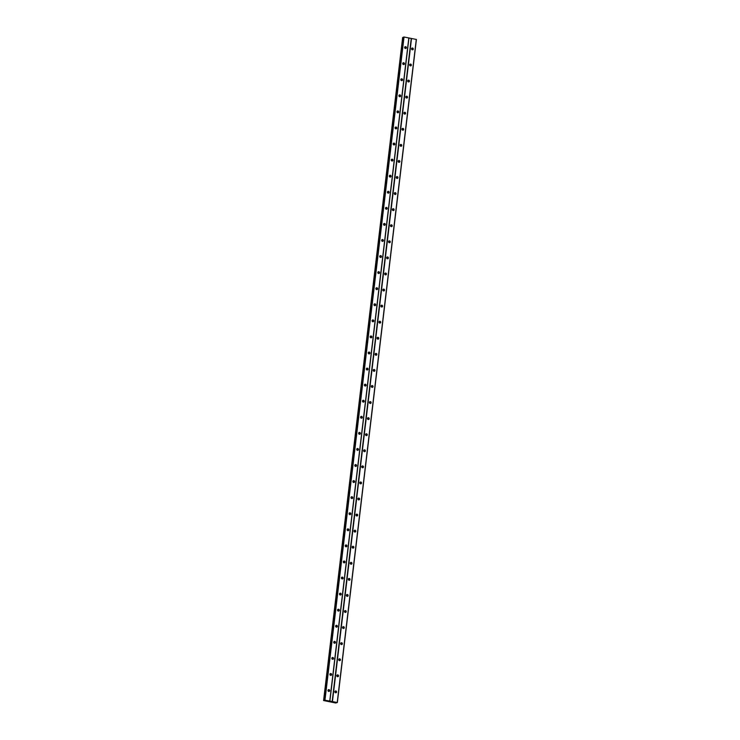 <?xml version="1.0" encoding="UTF-8"?>
<svg xmlns="http://www.w3.org/2000/svg" width="740" height="740" viewBox="0 0 740 740"><rect width="100%" height="100%" fill="white"/><g stroke="black" fill="none" stroke-linecap="round" stroke-linejoin="round"><path stroke-width="1.11" d="M334.887 691.715A0.934 0.86 -113.1 0 1 336.265 691.169A0.934 0.86 -113.1 0 1 336.117 692.732A0.934 0.86 -113.1 0 1 334.887 691.715M335.118 691.206A0.934 0.86 -113.1 0 1 335.793 692.797M336.802 675.639A0.934 0.86 -113.1 0 1 338.18 675.093A0.934 0.86 -113.1 0 1 338.032 676.656A0.934 0.86 -113.1 0 1 336.802 675.639M337.033 675.139A0.934 0.86 -113.1 0 1 337.708 676.721M338.726 659.562A0.934 0.86 -113.1 0 1 340.095 659.016A0.934 0.86 -113.1 0 1 339.947 660.589A0.934 0.86 -113.1 0 1 338.726 659.562M338.948 659.062A0.934 0.86 -113.1 0 1 339.632 660.654M340.641 643.486A0.934 0.86 -113.1 0 1 342.01 642.949A0.934 0.86 -113.1 0 1 341.871 644.512A0.934 0.86 -113.1 0 1 340.641 643.486M340.872 642.986A0.934 0.86 -113.1 0 1 341.547 644.577M342.555 627.418A0.934 0.86 -113.1 0 1 343.934 626.873A0.934 0.86 -113.1 0 1 343.786 628.436A0.934 0.86 -113.1 0 1 342.555 627.418M342.786 626.91A0.934 0.86 -113.1 0 1 343.462 628.501M344.47 611.342A0.934 0.86 -113.1 0 1 345.848 610.796A0.934 0.86 -113.1 0 1 345.7 612.359A0.934 0.86 -113.1 0 1 344.47 611.342M344.701 610.842A0.934 0.86 -113.1 0 1 345.377 612.424M346.385 595.265A0.934 0.86 -113.1 0 1 347.763 594.72A0.934 0.86 -113.1 0 1 347.615 596.292A0.934 0.86 -113.1 0 1 346.385 595.265M346.616 594.766A0.934 0.86 -113.1 0 1 347.3 596.357M348.309 579.189A0.934 0.86 -113.1 0 1 349.678 578.652A0.934 0.86 -113.1 0 1 349.53 580.216A0.934 0.86 -113.1 0 1 348.309 579.189M348.531 578.689A0.934 0.86 -113.1 0 1 349.215 580.28M350.224 563.121A0.934 0.86 -113.1 0 1 351.602 562.576A0.934 0.86 -113.1 0 1 351.454 564.139A0.934 0.86 -113.1 0 1 350.224 563.121M350.455 562.622A0.934 0.86 -113.1 0 1 351.13 564.204M352.138 547.045A0.934 0.86 -113.1 0 1 353.517 546.499A0.934 0.86 -113.1 0 1 353.368 548.062A0.934 0.86 -113.1 0 1 352.138 547.045M352.37 546.546A0.934 0.86 -113.1 0 1 353.045 548.127M354.053 530.969A0.934 0.86 -113.1 0 1 355.431 530.423A0.934 0.86 -113.1 0 1 355.283 531.995A0.934 0.86 -113.1 0 1 354.053 530.969M354.284 530.469A0.934 0.86 -113.1 0 1 354.96 532.06M355.977 514.892A0.934 0.86 -113.1 0 1 357.346 514.356A0.934 0.86 -113.1 0 1 357.198 515.919A0.934 0.86 -113.1 0 1 355.977 514.892M356.199 514.393A0.934 0.86 -113.1 0 1 356.884 515.984M357.892 498.825A0.934 0.86 -113.1 0 1 359.261 498.279A0.934 0.86 -113.1 0 1 359.122 499.842A0.934 0.86 -113.1 0 1 357.892 498.825M358.114 498.325A0.934 0.86 -113.1 0 1 358.798 499.907M359.807 482.748A0.934 0.86 -113.1 0 1 361.185 482.202A0.934 0.86 -113.1 0 1 361.037 483.766A0.934 0.86 -113.1 0 1 359.807 482.748M360.038 482.249A0.934 0.86 -113.1 0 1 360.713 483.83M361.721 466.672A0.934 0.86 -113.1 0 1 363.1 466.126A0.934 0.86 -113.1 0 1 362.952 467.699A0.934 0.86 -113.1 0 1 361.721 466.672M361.953 466.172A0.934 0.86 -113.1 0 1 362.628 467.763M363.636 450.595A0.934 0.86 -113.1 0 1 365.014 450.059A0.934 0.86 -113.1 0 1 364.866 451.622A0.934 0.86 -113.1 0 1 363.636 450.595M363.867 450.096A0.934 0.86 -113.1 0 1 364.543 451.687M365.56 434.528A0.934 0.86 -113.1 0 1 366.929 433.982A0.934 0.86 -113.1 0 1 366.781 435.546A0.934 0.86 -113.1 0 1 365.56 434.528M365.782 434.029A0.934 0.86 -113.1 0 1 366.466 435.61M367.475 418.452A0.934 0.86 -113.1 0 1 368.844 417.906A0.934 0.86 -113.1 0 1 368.705 419.469A0.934 0.86 -113.1 0 1 367.475 418.452M367.706 417.952A0.934 0.86 -113.1 0 1 368.381 419.534M369.389 402.375A0.934 0.86 -113.1 0 1 370.768 401.839A0.934 0.86 -113.1 0 1 370.62 403.402A0.934 0.86 -113.1 0 1 369.389 402.375M369.621 401.875A0.934 0.86 -113.1 0 1 370.296 403.467M371.304 386.299A0.934 0.86 -113.1 0 1 372.683 385.762A0.934 0.86 -113.1 0 1 372.535 387.325A0.934 0.86 -113.1 0 1 371.304 386.299M371.536 385.799A0.934 0.86 -113.1 0 1 372.211 387.39M373.219 370.231A0.934 0.86 -113.1 0 1 374.597 369.686A0.934 0.86 -113.1 0 1 374.449 371.249A0.934 0.86 -113.1 0 1 373.219 370.231M373.45 369.732A0.934 0.86 -113.1 0 1 374.135 371.314M375.143 354.155A0.934 0.86 -113.1 0 1 376.512 353.609A0.934 0.86 -113.1 0 1 376.364 355.172A0.934 0.86 -113.1 0 1 375.143 354.155M375.365 353.655A0.934 0.86 -113.1 0 1 376.05 355.237M377.058 338.078A0.934 0.86 -113.1 0 1 378.436 337.542A0.934 0.86 -113.1 0 1 378.288 339.105A0.934 0.86 -113.1 0 1 377.058 338.078M377.289 337.579A0.934 0.86 -113.1 0 1 377.964 339.17M378.973 322.002A0.934 0.86 -113.1 0 1 380.351 321.465A0.934 0.86 -113.1 0 1 380.203 323.029A0.934 0.86 -113.1 0 1 378.973 322.002M379.204 321.502A0.934 0.86 -113.1 0 1 379.879 323.093M380.887 305.935A0.934 0.86 -113.1 0 1 382.266 305.389A0.934 0.86 -113.1 0 1 382.118 306.952A0.934 0.86 -113.1 0 1 380.887 305.935M381.118 305.435A0.934 0.86 -113.1 0 1 381.794 307.017M382.811 289.858A0.934 0.86 -113.1 0 1 384.18 289.312A0.934 0.86 -113.1 0 1 384.032 290.885A0.934 0.86 -113.1 0 1 382.811 289.858M383.033 289.358A0.934 0.86 -113.1 0 1 383.718 290.94M384.726 273.782A0.934 0.86 -113.1 0 1 386.095 273.245A0.934 0.86 -113.1 0 1 385.956 274.808A0.934 0.86 -113.1 0 1 384.726 273.782M384.948 273.282A0.934 0.86 -113.1 0 1 385.632 274.873M386.641 257.705A0.934 0.86 -113.1 0 1 388.019 257.168A0.934 0.86 -113.1 0 1 387.871 258.732A0.934 0.86 -113.1 0 1 386.641 257.705M386.872 257.206A0.934 0.86 -113.1 0 1 387.547 258.796M388.555 241.638A0.934 0.86 -113.1 0 1 389.934 241.092A0.934 0.86 -113.1 0 1 389.786 242.655A0.934 0.86 -113.1 0 1 388.555 241.638M388.787 241.138A0.934 0.86 -113.1 0 1 389.462 242.72M390.47 225.561A0.934 0.86 -113.1 0 1 391.849 225.016A0.934 0.86 -113.1 0 1 391.7 226.588A0.934 0.86 -113.1 0 1 390.47 225.561M390.702 225.062A0.934 0.86 -113.1 0 1 391.377 226.644M392.394 209.485A0.934 0.86 -113.1 0 1 393.763 208.948A0.934 0.86 -113.1 0 1 393.615 210.512A0.934 0.86 -113.1 0 1 392.394 209.485M392.616 208.985A0.934 0.86 -113.1 0 1 393.301 210.576M394.309 193.408A0.934 0.86 -113.1 0 1 395.678 192.872A0.934 0.86 -113.1 0 1 395.539 194.435A0.934 0.86 -113.1 0 1 394.309 193.408M394.54 192.909A0.934 0.86 -113.1 0 1 395.216 194.5M396.224 177.341A0.934 0.86 -113.1 0 1 397.602 176.795A0.934 0.86 -113.1 0 1 397.454 178.358A0.934 0.86 -113.1 0 1 396.224 177.341M396.455 176.842A0.934 0.86 -113.1 0 1 397.13 178.423M398.139 161.264A0.934 0.86 -113.1 0 1 399.517 160.719A0.934 0.86 -113.1 0 1 399.369 162.291A0.934 0.86 -113.1 0 1 398.139 161.264M398.37 160.765A0.934 0.86 -113.1 0 1 399.045 162.347M400.053 145.188A0.934 0.86 -113.1 0 1 401.432 144.651A0.934 0.86 -113.1 0 1 401.284 146.215A0.934 0.86 -113.1 0 1 400.053 145.188M400.285 144.689A0.934 0.86 -113.1 0 1 400.969 146.279M401.977 129.112A0.934 0.86 -113.1 0 1 403.346 128.575A0.934 0.86 -113.1 0 1 403.198 130.138A0.934 0.86 -113.1 0 1 401.977 129.112M402.199 128.612A0.934 0.86 -113.1 0 1 402.884 130.203M403.892 113.044A0.934 0.86 -113.1 0 1 405.27 112.499A0.934 0.86 -113.1 0 1 405.122 114.062A0.934 0.86 -113.1 0 1 403.892 113.044M404.123 112.545A0.934 0.86 -113.1 0 1 404.799 114.127M405.807 96.968A0.934 0.86 -113.1 0 1 407.185 96.422A0.934 0.86 -113.1 0 1 407.037 97.995A0.934 0.86 -113.1 0 1 405.807 96.968M406.038 96.468A0.934 0.86 -113.1 0 1 406.713 98.059M407.721 80.891A0.934 0.86 -113.1 0 1 409.1 80.355A0.934 0.86 -113.1 0 1 408.952 81.918A0.934 0.86 -113.1 0 1 407.721 80.891M407.953 80.392A0.934 0.86 -113.1 0 1 408.628 81.983M409.646 64.824A0.934 0.86 -113.1 0 1 411.014 64.278A0.934 0.86 -113.1 0 1 410.867 65.842A0.934 0.86 -113.1 0 1 409.646 64.824M409.868 64.315A0.934 0.86 -113.1 0 1 410.552 65.906M411.56 48.748A0.934 0.86 -113.1 0 1 412.929 48.202A0.934 0.86 -113.1 0 1 412.791 49.765A0.934 0.86 -113.1 0 1 411.56 48.748M411.782 48.248A0.934 0.86 -113.1 0 1 412.467 49.83M327.986 690.374A0.934 0.86 -113.1 0 1 329.365 689.828A0.934 0.86 -113.1 0 1 329.217 691.391A0.934 0.86 -113.1 0 1 327.986 690.374M328.218 689.874A0.934 0.86 -113.1 0 1 328.893 691.456M329.901 674.297A0.934 0.86 -113.1 0 1 331.279 673.752A0.934 0.86 -113.1 0 1 331.132 675.324A0.934 0.86 -113.1 0 1 329.901 674.297M330.132 673.798A0.934 0.86 -113.1 0 1 330.808 675.38M331.825 658.221A0.934 0.86 -113.1 0 1 333.194 657.684A0.934 0.86 -113.1 0 1 333.046 659.248A0.934 0.86 -113.1 0 1 331.825 658.221M332.047 657.721A0.934 0.86 -113.1 0 1 332.732 659.312M333.74 642.144A0.934 0.86 -113.1 0 1 335.109 641.608A0.934 0.86 -113.1 0 1 334.97 643.171A0.934 0.86 -113.1 0 1 333.74 642.144M333.971 641.645A0.934 0.86 -113.1 0 1 334.647 643.236M335.655 626.077A0.934 0.86 -113.1 0 1 337.033 625.531A0.934 0.86 -113.1 0 1 336.885 627.095A0.934 0.86 -113.1 0 1 335.655 626.077M335.886 625.577A0.934 0.86 -113.1 0 1 336.561 627.159M337.57 610.001A0.934 0.86 -113.1 0 1 338.948 609.455A0.934 0.86 -113.1 0 1 338.8 611.027A0.934 0.86 -113.1 0 1 337.57 610.001M337.801 609.501A0.934 0.86 -113.1 0 1 338.476 611.083M339.484 593.924A0.934 0.86 -113.1 0 1 340.863 593.388A0.934 0.86 -113.1 0 1 340.714 594.951A0.934 0.86 -113.1 0 1 339.484 593.924M339.716 593.424A0.934 0.86 -113.1 0 1 340.391 595.015M341.408 577.848A0.934 0.86 -113.1 0 1 342.777 577.311A0.934 0.86 -113.1 0 1 342.629 578.874A0.934 0.86 -113.1 0 1 341.408 577.848M341.63 577.348A0.934 0.86 -113.1 0 1 342.315 578.939M343.323 561.78A0.934 0.86 -113.1 0 1 344.701 561.235A0.934 0.86 -113.1 0 1 344.553 562.798A0.934 0.86 -113.1 0 1 343.323 561.78M343.554 561.281A0.934 0.86 -113.1 0 1 344.23 562.863M345.238 545.704A0.934 0.86 -113.1 0 1 346.616 545.158A0.934 0.86 -113.1 0 1 346.468 546.731A0.934 0.86 -113.1 0 1 345.238 545.704M345.469 545.204A0.934 0.86 -113.1 0 1 346.144 546.786M347.153 529.627A0.934 0.86 -113.1 0 1 348.531 529.091A0.934 0.86 -113.1 0 1 348.383 530.654A0.934 0.86 -113.1 0 1 347.153 529.627M347.384 529.128A0.934 0.86 -113.1 0 1 348.059 530.719M349.067 513.551A0.934 0.86 -113.1 0 1 350.446 513.014A0.934 0.86 -113.1 0 1 350.298 514.577A0.934 0.86 -113.1 0 1 349.067 513.551M349.299 513.051A0.934 0.86 -113.1 0 1 349.983 514.642M350.991 497.484A0.934 0.86 -113.1 0 1 352.36 496.938A0.934 0.86 -113.1 0 1 352.212 498.501A0.934 0.86 -113.1 0 1 350.991 497.484M351.213 496.984A0.934 0.86 -113.1 0 1 351.898 498.566M352.906 481.407A0.934 0.86 -113.1 0 1 354.284 480.861A0.934 0.86 -113.1 0 1 354.136 482.434A0.934 0.86 -113.1 0 1 352.906 481.407M353.137 480.908A0.934 0.86 -113.1 0 1 353.812 482.499M354.821 465.331A0.934 0.86 -113.1 0 1 356.199 464.794A0.934 0.86 -113.1 0 1 356.051 466.357A0.934 0.86 -113.1 0 1 354.821 465.331M355.052 464.831A0.934 0.86 -113.1 0 1 355.727 466.422M356.736 449.263A0.934 0.86 -113.1 0 1 358.114 448.718A0.934 0.86 -113.1 0 1 357.966 450.281A0.934 0.86 -113.1 0 1 356.736 449.263M356.967 448.755A0.934 0.86 -113.1 0 1 357.642 450.346M358.66 433.187A0.934 0.86 -113.1 0 1 360.029 432.641A0.934 0.86 -113.1 0 1 359.881 434.204A0.934 0.86 -113.1 0 1 358.66 433.187M358.882 432.687A0.934 0.86 -113.1 0 1 359.566 434.269M360.574 417.11A0.934 0.86 -113.1 0 1 361.943 416.565A0.934 0.86 -113.1 0 1 361.805 418.137A0.934 0.86 -113.1 0 1 360.574 417.11M360.805 416.611A0.934 0.86 -113.1 0 1 361.481 418.202M362.489 401.034A0.934 0.86 -113.1 0 1 363.867 400.497A0.934 0.86 -113.1 0 1 363.719 402.061A0.934 0.86 -113.1 0 1 362.489 401.034M362.72 400.534A0.934 0.86 -113.1 0 1 363.396 402.125M364.404 384.967A0.934 0.86 -113.1 0 1 365.782 384.421A0.934 0.86 -113.1 0 1 365.634 385.984A0.934 0.86 -113.1 0 1 364.404 384.967M364.635 384.458A0.934 0.86 -113.1 0 1 365.31 386.049M366.319 368.89A0.934 0.86 -113.1 0 1 367.697 368.344A0.934 0.86 -113.1 0 1 367.549 369.907A0.934 0.86 -113.1 0 1 366.319 368.89M366.55 368.391A0.934 0.86 -113.1 0 1 367.225 369.972M368.243 352.814A0.934 0.86 -113.1 0 1 369.611 352.268A0.934 0.86 -113.1 0 1 369.464 353.84A0.934 0.86 -113.1 0 1 368.243 352.814M368.464 352.314A0.934 0.86 -113.1 0 1 369.149 353.905M370.157 336.737A0.934 0.86 -113.1 0 1 371.536 336.2A0.934 0.86 -113.1 0 1 371.388 337.764A0.934 0.86 -113.1 0 1 370.157 336.737M370.389 336.238A0.934 0.86 -113.1 0 1 371.064 337.829M372.072 320.67A0.934 0.86 -113.1 0 1 373.45 320.124A0.934 0.86 -113.1 0 1 373.302 321.687A0.934 0.86 -113.1 0 1 372.072 320.67M372.303 320.17A0.934 0.86 -113.1 0 1 372.979 321.752M373.987 304.593A0.934 0.86 -113.1 0 1 375.365 304.048A0.934 0.86 -113.1 0 1 375.217 305.611A0.934 0.86 -113.1 0 1 373.987 304.593M374.218 304.094A0.934 0.86 -113.1 0 1 374.893 305.675M375.901 288.517A0.934 0.86 -113.1 0 1 377.28 287.971A0.934 0.86 -113.1 0 1 377.132 289.543A0.934 0.86 -113.1 0 1 375.901 288.517M376.133 288.017A0.934 0.86 -113.1 0 1 376.817 289.608M377.825 272.44A0.934 0.86 -113.1 0 1 379.195 271.904A0.934 0.86 -113.1 0 1 379.046 273.467A0.934 0.86 -113.1 0 1 377.825 272.44M378.048 271.941A0.934 0.86 -113.1 0 1 378.732 273.532M379.74 256.373A0.934 0.86 -113.1 0 1 381.118 255.827A0.934 0.86 -113.1 0 1 380.971 257.391A0.934 0.86 -113.1 0 1 379.74 256.373M379.971 255.874A0.934 0.86 -113.1 0 1 380.647 257.455M381.655 240.296A0.934 0.86 -113.1 0 1 383.033 239.751A0.934 0.86 -113.1 0 1 382.885 241.314A0.934 0.86 -113.1 0 1 381.655 240.296M381.886 239.797A0.934 0.86 -113.1 0 1 382.562 241.379M383.57 224.22A0.934 0.86 -113.1 0 1 384.948 223.684A0.934 0.86 -113.1 0 1 384.8 225.247A0.934 0.86 -113.1 0 1 383.57 224.22M383.801 223.721A0.934 0.86 -113.1 0 1 384.476 225.312M385.494 208.144A0.934 0.86 -113.1 0 1 386.863 207.607A0.934 0.86 -113.1 0 1 386.715 209.17A0.934 0.86 -113.1 0 1 385.494 208.144M385.716 207.644A0.934 0.86 -113.1 0 1 386.4 209.235M387.409 192.076A0.934 0.86 -113.1 0 1 388.778 191.531A0.934 0.86 -113.1 0 1 388.639 193.094A0.934 0.86 -113.1 0 1 387.409 192.076M387.631 191.577A0.934 0.86 -113.1 0 1 388.315 193.159M389.323 176A0.934 0.86 -113.1 0 1 390.702 175.454A0.934 0.86 -113.1 0 1 390.554 177.017A0.934 0.86 -113.1 0 1 389.323 176M389.555 175.5A0.934 0.86 -113.1 0 1 390.23 177.082M391.238 159.923A0.934 0.86 -113.1 0 1 392.616 159.387A0.934 0.86 -113.1 0 1 392.468 160.95A0.934 0.86 -113.1 0 1 391.238 159.923M391.469 159.424A0.934 0.86 -113.1 0 1 392.144 161.015M393.153 143.847A0.934 0.86 -113.1 0 1 394.531 143.31A0.934 0.86 -113.1 0 1 394.383 144.874A0.934 0.86 -113.1 0 1 393.153 143.847M393.384 143.347A0.934 0.86 -113.1 0 1 394.059 144.938M395.077 127.779A0.934 0.86 -113.1 0 1 396.446 127.234A0.934 0.86 -113.1 0 1 396.298 128.797A0.934 0.86 -113.1 0 1 395.077 127.779M395.299 127.28A0.934 0.86 -113.1 0 1 395.983 128.862M396.992 111.703A0.934 0.86 -113.1 0 1 398.361 111.157A0.934 0.86 -113.1 0 1 398.222 112.721A0.934 0.86 -113.1 0 1 396.992 111.703M397.223 111.204A0.934 0.86 -113.1 0 1 397.898 112.785M398.906 95.627A0.934 0.86 -113.1 0 1 400.285 95.09A0.934 0.86 -113.1 0 1 400.137 96.653A0.934 0.86 -113.1 0 1 398.906 95.627M399.138 95.127A0.934 0.86 -113.1 0 1 399.813 96.718M400.821 79.55A0.934 0.86 -113.1 0 1 402.199 79.014A0.934 0.86 -113.1 0 1 402.051 80.577A0.934 0.86 -113.1 0 1 400.821 79.55M401.052 79.05A0.934 0.86 -113.1 0 1 401.728 80.642M402.736 63.483A0.934 0.86 -113.1 0 1 404.114 62.937A0.934 0.86 -113.1 0 1 403.966 64.5A0.934 0.86 -113.1 0 1 402.736 63.483M402.967 62.983A0.934 0.86 -113.1 0 1 403.651 64.565M404.66 47.406A0.934 0.86 -113.1 0 1 406.029 46.861A0.934 0.86 -113.1 0 1 405.881 48.433A0.934 0.86 -113.1 0 1 404.66 47.406M404.882 46.907A0.934 0.86 -113.1 0 1 405.566 48.489M405.058 46.925A1.554 1.434 -113.1 0 1 405.668 48.359M403.134 63.002A1.554 1.434 -113.1 0 1 403.753 64.436M401.219 79.069A1.554 1.434 -113.1 0 1 401.829 80.503M399.304 95.145A1.554 1.434 -113.1 0 1 399.914 96.579M397.389 111.222A1.554 1.434 -113.1 0 1 398 112.656M395.475 127.299A1.554 1.434 -113.1 0 1 396.085 128.732M393.55 143.366A1.554 1.434 -113.1 0 1 394.17 144.799M391.636 159.442A1.554 1.434 -113.1 0 1 392.246 160.876M389.721 175.519A1.554 1.434 -113.1 0 1 390.332 176.953M387.806 191.595A1.554 1.434 -113.1 0 1 388.417 193.029M385.882 207.663A1.554 1.434 -113.1 0 1 386.502 209.096M383.968 223.739A1.554 1.434 -113.1 0 1 384.587 225.173M382.053 239.816A1.554 1.434 -113.1 0 1 382.663 241.249M380.138 255.892A1.554 1.434 -113.1 0 1 380.749 257.326M378.223 271.959A1.554 1.434 -113.1 0 1 378.834 273.393M376.299 288.036A1.554 1.434 -113.1 0 1 376.919 289.47M374.385 304.112A1.554 1.434 -113.1 0 1 374.995 305.546M372.47 320.189A1.554 1.434 -113.1 0 1 373.08 321.623M370.555 336.256A1.554 1.434 -113.1 0 1 371.166 337.69M368.64 352.332A1.554 1.434 -113.1 0 1 369.251 353.766M366.716 368.409A1.554 1.434 -113.1 0 1 367.336 369.843M364.802 384.476A1.554 1.434 -113.1 0 1 365.412 385.91M362.887 400.553A1.554 1.434 -113.1 0 1 363.497 401.986M360.972 416.629A1.554 1.434 -113.1 0 1 361.582 418.063M359.057 432.706A1.554 1.434 -113.1 0 1 359.668 434.139M357.133 448.773A1.554 1.434 -113.1 0 1 357.753 450.207M355.219 464.85A1.554 1.434 -113.1 0 1 355.829 466.283M353.304 480.926A1.554 1.434 -113.1 0 1 353.914 482.36M351.389 497.002A1.554 1.434 -113.1 0 1 352 498.436M349.465 513.07A1.554 1.434 -113.1 0 1 350.085 514.504M347.55 529.146A1.554 1.434 -113.1 0 1 348.161 530.58M345.636 545.223A1.554 1.434 -113.1 0 1 346.246 546.657M343.721 561.299A1.554 1.434 -113.1 0 1 344.331 562.733M341.806 577.366A1.554 1.434 -113.1 0 1 342.417 578.8M339.882 593.443A1.554 1.434 -113.1 0 1 340.502 594.877M337.967 609.52A1.554 1.434 -113.1 0 1 338.578 610.953M336.053 625.596A1.554 1.434 -113.1 0 1 336.663 627.03M334.138 641.663A1.554 1.434 -113.1 0 1 334.748 643.097M332.223 657.74A1.554 1.434 -113.1 0 1 332.834 659.173M330.299 673.816A1.554 1.434 -113.1 0 1 330.919 675.25M328.384 689.893A1.554 1.434 -113.1 0 1 328.995 691.327M411.958 48.267A1.554 1.434 -113.1 0 1 412.569 49.7M410.034 64.334A1.554 1.434 -113.1 0 1 410.654 65.767M408.119 80.41A1.554 1.434 -113.1 0 1 408.739 81.844M406.204 96.487A1.554 1.434 -113.1 0 1 406.815 97.921M404.29 112.563A1.554 1.434 -113.1 0 1 404.9 113.997M402.375 128.631A1.554 1.434 -113.1 0 1 402.986 130.064M400.451 144.707A1.554 1.434 -113.1 0 1 401.071 146.141M398.536 160.784A1.554 1.434 -113.1 0 1 399.147 162.217M396.621 176.86A1.554 1.434 -113.1 0 1 397.232 178.294M394.707 192.927A1.554 1.434 -113.1 0 1 395.317 194.361M392.792 209.004A1.554 1.434 -113.1 0 1 393.403 210.438M390.868 225.08A1.554 1.434 -113.1 0 1 391.488 226.514M388.953 241.157A1.554 1.434 -113.1 0 1 389.564 242.59M387.039 257.224A1.554 1.434 -113.1 0 1 387.649 258.658M385.124 273.3A1.554 1.434 -113.1 0 1 385.734 274.734M383.2 289.377A1.554 1.434 -113.1 0 1 383.82 290.811M381.285 305.454A1.554 1.434 -113.1 0 1 381.905 306.887M379.37 321.521A1.554 1.434 -113.1 0 1 379.981 322.954M377.456 337.597A1.554 1.434 -113.1 0 1 378.066 339.031M375.541 353.674A1.554 1.434 -113.1 0 1 376.151 355.108M373.617 369.75A1.554 1.434 -113.1 0 1 374.236 371.184M371.702 385.818A1.554 1.434 -113.1 0 1 372.312 387.251M369.787 401.894A1.554 1.434 -113.1 0 1 370.398 403.328M367.873 417.971A1.554 1.434 -113.1 0 1 368.483 419.404M365.958 434.047A1.554 1.434 -113.1 0 1 366.568 435.481M364.034 450.114A1.554 1.434 -113.1 0 1 364.654 451.548M362.119 466.191A1.554 1.434 -113.1 0 1 362.73 467.625M360.204 482.267A1.554 1.434 -113.1 0 1 360.815 483.701M358.289 498.344A1.554 1.434 -113.1 0 1 358.9 499.777M356.365 514.411A1.554 1.434 -113.1 0 1 356.985 515.845M354.451 530.488A1.554 1.434 -113.1 0 1 355.071 531.921M352.536 546.564A1.554 1.434 -113.1 0 1 353.147 547.998M350.621 562.64A1.554 1.434 -113.1 0 1 351.232 564.074M348.707 578.708A1.554 1.434 -113.1 0 1 349.317 580.141M346.782 594.784A1.554 1.434 -113.1 0 1 347.402 596.218M344.868 610.861A1.554 1.434 -113.1 0 1 345.478 612.295M342.953 626.928A1.554 1.434 -113.1 0 1 343.564 628.362M341.038 643.005A1.554 1.434 -113.1 0 1 341.649 644.438M339.124 659.081A1.554 1.434 -113.1 0 1 339.734 660.515M337.2 675.158A1.554 1.434 -113.1 0 1 337.819 676.591M335.285 691.225A1.554 1.434 -113.1 0 1 335.895 692.659M337.357 702.51L416.417 39.46L404.031 37.009L324.527 700.142L337.357 702.51L335.701 703L323.584 700.54L324.934 700.401L403.605 37.074M403.55 37.416L402.653 37.49M323.584 700.54L402.653 37.481L323.584 700.54M411.246 38.452L332.177 701.511M408.943 38.008L329.883 701.067M411.514 38.462L332.445 701.511M416.305 39.386L337.236 702.445M403.198 37.407L324.139 700.466M403.263 37.407L324.203 700.466M403.772 37L324.703 700.059M404.031 37.009L324.971 700.068M408.822 37.934L329.762 700.993M402.791 37.416L323.722 700.475M402.893 37.416L323.833 700.475"/></g></svg>

